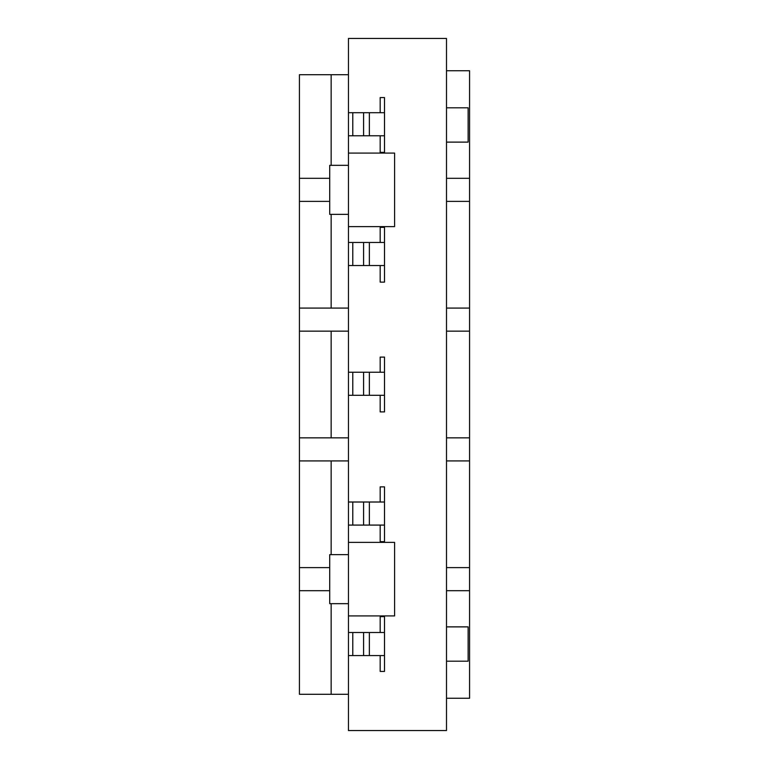 <?xml version="1.0" encoding="UTF-8"?>
<svg xmlns="http://www.w3.org/2000/svg" width="769" height="769" viewBox="0 0 769 769"><rect width="100%" height="100%" fill="white"/><g stroke="black" fill="none" stroke-linecap="round" stroke-linejoin="round"><path stroke-width="1.15" d="M394.593 615.921L394.593 542.385L348.453 542.385L348.453 615.921L394.593 615.921M394.593 226.615L394.593 153.079L348.453 153.079L348.453 226.615L394.593 226.615M348.453 153.079L348.453 135.777L352.779 135.777L352.779 112.707L348.453 112.707L348.453 38.45L446.501 38.45L446.501 730.55L348.453 730.55L348.453 655.572L352.779 655.572L352.779 632.503L363.593 632.503L363.593 655.572L352.779 655.572M352.779 632.503L348.453 632.503L348.453 615.921M348.453 542.385L348.453 525.083L384.5 525.083L384.5 486.873L380.174 486.873L380.174 502.013M352.779 525.083L352.779 502.013L348.453 502.013L348.453 395.314L384.5 395.314L384.5 357.104L380.174 357.104L380.174 372.244M352.779 395.314L352.779 372.244L348.453 372.244L348.453 265.545L384.5 265.545L384.5 227.336L380.174 227.336L380.174 242.475M352.779 265.545L352.779 242.475L348.453 242.475L348.453 226.615M329.709 178.312L299.429 178.312L299.429 74.699L348.453 74.699M331.151 165.335L331.151 74.699M329.709 201.382L299.429 201.382L299.429 178.312M348.453 308.081L331.151 308.081L331.151 214.359M331.151 308.081L299.429 308.081L299.429 437.849L331.151 437.849L331.151 331.151L299.429 331.151M331.151 331.151L348.453 331.151M331.151 437.849L348.453 437.849M331.151 554.641L331.151 460.919L299.429 460.919L299.429 437.849M331.151 460.919L348.453 460.919M329.709 567.618L299.429 567.618L299.429 590.688L329.709 590.688M299.429 590.688L299.429 694.301L348.453 694.301M331.151 694.301L331.151 603.665M348.453 603.665L329.709 603.665L329.709 554.641L348.453 554.641M348.453 214.359L329.709 214.359L329.709 165.335L348.453 165.335M446.501 590.688L469.571 590.688L469.571 698.252L446.501 698.252M469.571 590.688L469.571 567.618L446.501 567.618M469.571 567.618L469.571 460.919L446.501 460.919M469.571 460.919L469.571 437.849L446.501 437.849M469.571 437.849L469.571 331.151L446.501 331.151M469.571 331.151L469.571 308.081L446.501 308.081M469.571 308.081L469.571 201.382L446.501 201.382M469.571 201.382L469.571 178.312L446.501 178.312M469.571 178.312L469.571 70.748L446.501 70.748M446.501 107.804L468.129 107.804L468.129 142.121L446.501 142.121M446.501 661.196L468.129 661.196L468.129 626.879L446.501 626.879M299.429 460.919L299.429 567.618M299.429 201.382L299.429 308.081M380.174 632.503L380.174 616.642L384.5 616.642L384.5 671.433L380.174 671.433L380.174 655.572M384.5 632.503L369.36 632.503L369.36 655.572L384.5 655.572M369.36 655.572L363.593 655.572M369.36 632.503L363.593 632.503M348.453 632.503L348.453 655.572M380.174 525.083L380.174 541.664L384.5 541.664L384.5 525.083M384.5 502.013L363.593 502.013L363.593 525.083M352.779 502.013L363.593 502.013M348.453 502.013L348.453 525.083M384.5 395.314L384.5 411.896L380.174 411.896L380.174 395.314M384.5 372.244L363.593 372.244L363.593 395.314M352.779 372.244L363.593 372.244M348.453 372.244L348.453 395.314M384.5 265.545L384.5 282.127L380.174 282.127L380.174 265.545M384.5 242.475L363.593 242.475L363.593 265.545M352.779 242.475L363.593 242.475M348.453 242.475L348.453 265.545M380.174 112.707L380.174 97.567L384.5 97.567L384.5 152.358L380.174 152.358L380.174 135.777M384.5 112.707L363.593 112.707L363.593 135.777L384.5 135.777M352.779 112.707L363.593 112.707M352.779 135.777L363.593 135.777M348.453 112.707L348.453 135.777M369.36 502.013L369.36 525.083M369.36 372.244L369.36 395.314M369.36 242.475L369.36 265.545M369.36 112.707L369.36 135.777"/></g></svg>

